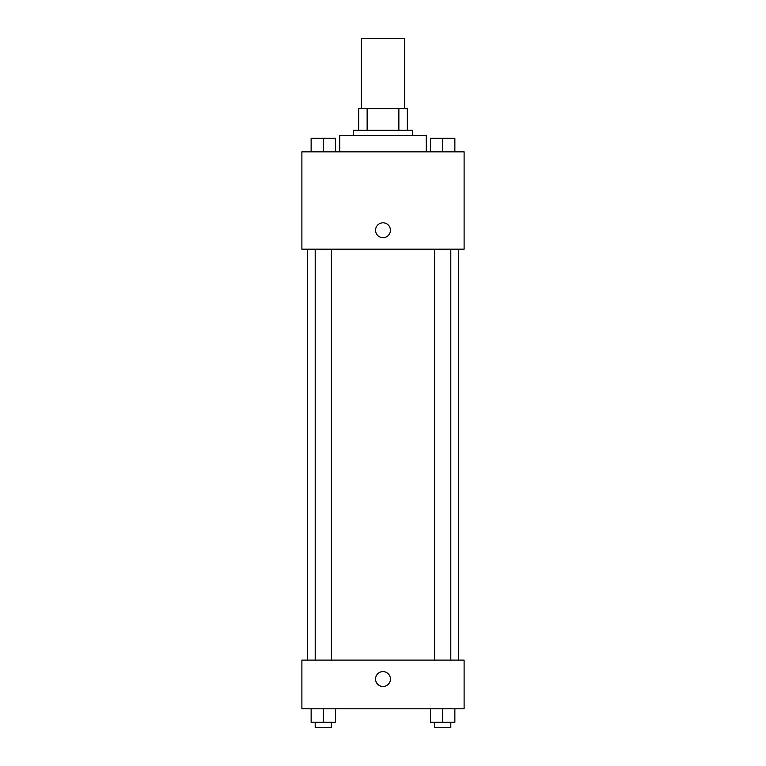 <?xml version="1.0" encoding="UTF-8"?>
<svg xmlns="http://www.w3.org/2000/svg" width="766" height="766" viewBox="0 0 766 766"><rect width="100%" height="100%" fill="white"/><g stroke="black" fill="none" stroke-linecap="round" stroke-linejoin="round"><path stroke-width="1.15" d="M404.63 108.59L404.63 38.3L361.37 38.3L361.37 108.59M367.134 130.22L367.134 108.59L358.67 108.59L358.67 130.22L358.67 108.59M367.134 108.59L407.33 108.59L407.33 130.22M398.866 130.22L398.866 108.59M353.26 135.63L353.26 130.22L412.74 130.22L412.74 135.63M426.26 151.85L426.26 135.63L339.74 135.63L339.74 151.85M301.89 151.85L464.11 151.85L464.11 249.18L301.89 249.18L301.89 151.85M375.57 230.25A7.43 7.43 0 0 1 386.715 223.816A7.43 7.43 0 0 1 386.715 236.694A7.43 7.43 0 0 1 375.57 230.25M301.89 660.11L464.11 660.11L464.11 708.78L301.89 708.78L301.89 660.11M383 686.47A7.43 7.43 0 0 1 376.566 675.315A7.43 7.43 0 0 1 389.434 675.315A7.43 7.43 0 0 1 383 686.47M430.53 708.78L430.53 722.29L454.86 722.29L454.86 708.78L454.86 722.29M442.691 722.29L442.691 708.78M450.801 722.29L450.801 727.7L434.581 727.7L434.581 722.29M311.14 708.78L311.14 722.29L335.47 722.29L335.47 708.78L335.47 722.29M323.309 722.29L323.309 708.78M331.419 722.29L331.419 727.7L315.199 727.7L315.199 722.29M430.53 151.85L430.53 138.33L454.86 138.33L454.86 151.85L454.86 138.33M442.691 151.85L442.691 138.33L434.581 138.292M450.801 138.33L442.691 138.292M311.14 151.85L311.14 138.33L335.47 138.33L335.47 151.85L335.47 138.33M323.309 151.85L323.309 138.33L315.199 138.292M331.419 138.33L323.309 138.292M458.7 660.11L458.7 249.18M307.3 660.11L307.3 249.18M434.581 249.18L434.581 660.11M450.801 249.18L450.801 660.11M331.419 660.11L331.419 249.18M315.199 660.11L315.199 249.18"/></g></svg>
